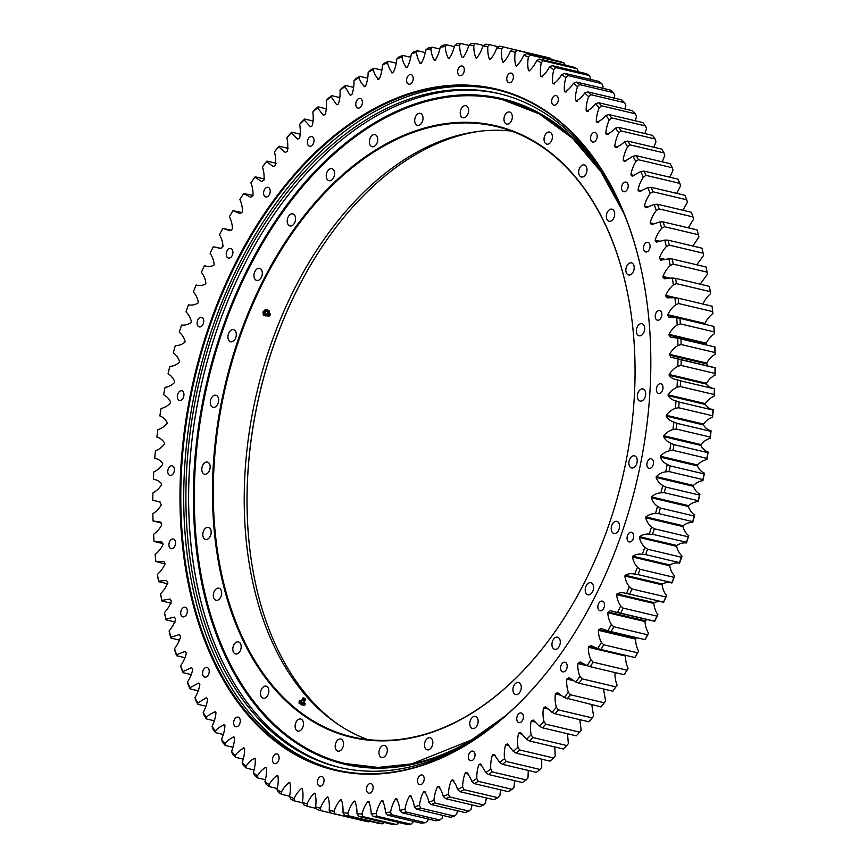 <?xml version="1.0" encoding="UTF-8"?>
<svg xmlns="http://www.w3.org/2000/svg" width="868" height="868" viewBox="0 0 868 868"><rect width="100%" height="100%" fill="white"/><g stroke="black" fill="none" stroke-linecap="round" stroke-linejoin="round"><path stroke-width="1.3" d="M326.661 240.089A315.561 204.935 -76.7 0 0 298.418 287.297A315.561 204.935 -76.7 0 0 251.145 559.252M339.572 725.388A314.997 204.566 103.3 0 1 251.123 559.09A314.997 204.566 103.3 0 1 298.288 287.471A314.997 204.566 103.3 0 1 326.574 240.219A314.997 204.566 103.3 0 1 480.167 131.198M477.129 725.496A6.217 4.036 -76.7 0 0 475.393 716.436A6.217 4.036 -76.7 0 0 470.792 719.485A6.217 4.036 -76.7 0 0 472.528 728.534A6.217 4.036 -76.7 0 0 477.129 725.496M235.282 338.737A6.217 4.036 -76.7 0 0 233.546 329.688A6.217 4.036 -76.7 0 0 228.946 332.726A6.217 4.036 -76.7 0 0 230.682 341.786A6.217 4.036 -76.7 0 0 235.282 338.737M217.64 404.282A6.217 4.036 -76.7 0 0 215.893 395.222A6.217 4.036 -76.7 0 0 211.304 398.271A6.217 4.036 -76.7 0 0 213.04 407.32A6.217 4.036 -76.7 0 0 217.64 404.282M209.145 471.15A6.217 4.036 -76.7 0 0 207.398 462.091A6.217 4.036 -76.7 0 0 202.808 465.129A6.217 4.036 -76.7 0 0 204.544 474.188A6.217 4.036 -76.7 0 0 209.145 471.15M210.164 536.413A6.217 4.036 -76.7 0 0 208.428 527.364A6.217 4.036 -76.7 0 0 203.828 530.402A6.217 4.036 -76.7 0 0 205.564 539.462A6.217 4.036 -76.7 0 0 210.164 536.413M220.656 597.238A6.217 4.036 -76.7 0 0 218.92 588.178A6.217 4.036 -76.7 0 0 214.32 591.216A6.217 4.036 -76.7 0 0 216.056 600.276A6.217 4.036 -76.7 0 0 220.656 597.238M240.165 650.946A6.217 4.036 -76.7 0 0 238.429 641.886A6.217 4.036 -76.7 0 0 233.828 644.924A6.217 4.036 -76.7 0 0 235.575 653.984A6.217 4.036 -76.7 0 0 240.165 650.946M267.843 695.192A6.217 4.036 -76.7 0 0 266.107 686.143A6.217 4.036 -76.7 0 0 261.507 689.181A6.217 4.036 -76.7 0 0 263.243 698.241A6.217 4.036 -76.7 0 0 267.843 695.192M302.465 728.057A6.217 4.036 -76.7 0 0 300.729 719.008A6.217 4.036 -76.7 0 0 296.129 722.046A6.217 4.036 -76.7 0 0 297.865 731.095A6.217 4.036 -76.7 0 0 302.465 728.057M342.534 748.097A6.217 4.036 -76.7 0 0 340.798 739.037A6.217 4.036 -76.7 0 0 336.198 742.086A6.217 4.036 -76.7 0 0 337.934 751.135A6.217 4.036 -76.7 0 0 342.534 748.097M386.282 754.433A6.217 4.036 -76.7 0 0 384.546 745.373A6.217 4.036 -76.7 0 0 379.945 748.411A6.217 4.036 -76.7 0 0 381.681 757.471A6.217 4.036 -76.7 0 0 386.282 754.433M431.819 746.784A6.217 4.036 -76.7 0 0 430.083 737.735A6.217 4.036 -76.7 0 0 425.483 740.773A6.217 4.036 -76.7 0 0 427.219 749.822A6.217 4.036 -76.7 0 0 431.819 746.784M520.257 691.492A6.217 4.036 -76.7 0 0 518.511 682.443A6.217 4.036 -76.7 0 0 513.921 685.481A6.217 4.036 -76.7 0 0 515.657 694.53A6.217 4.036 -76.7 0 0 520.257 691.492M559.296 646.259A6.217 4.036 -76.7 0 0 557.56 637.21A6.217 4.036 -76.7 0 0 552.959 640.248A6.217 4.036 -76.7 0 0 554.695 649.307A6.217 4.036 -76.7 0 0 559.296 646.259M592.551 591.781A6.217 4.036 -76.7 0 0 590.815 582.721A6.217 4.036 -76.7 0 0 586.215 585.77A6.217 4.036 -76.7 0 0 587.951 594.819A6.217 4.036 -76.7 0 0 592.551 591.781M618.569 530.424A6.217 4.036 -76.7 0 0 616.833 521.375A6.217 4.036 -76.7 0 0 612.233 524.413A6.217 4.036 -76.7 0 0 613.969 533.473A6.217 4.036 -76.7 0 0 618.569 530.424M636.211 464.89A6.217 4.036 -76.7 0 0 634.475 455.83A6.217 4.036 -76.7 0 0 629.875 458.868A6.217 4.036 -76.7 0 0 631.611 467.928A6.217 4.036 -76.7 0 0 636.211 464.89M644.707 398.021A6.217 4.036 -76.7 0 0 642.971 388.962A6.217 4.036 -76.7 0 0 638.371 392A6.217 4.036 -76.7 0 0 640.107 401.059A6.217 4.036 -76.7 0 0 644.707 398.021M643.687 332.748A6.217 4.036 -76.7 0 0 641.951 323.699A6.217 4.036 -76.7 0 0 637.351 326.737A6.217 4.036 -76.7 0 0 639.087 335.797A6.217 4.036 -76.7 0 0 643.687 332.748M633.195 271.934A6.217 4.036 -76.7 0 0 631.459 262.874A6.217 4.036 -76.7 0 0 626.859 265.923A6.217 4.036 -76.7 0 0 628.595 274.972A6.217 4.036 -76.7 0 0 633.195 271.934M613.676 218.226A6.217 4.036 -76.7 0 0 611.94 209.166A6.217 4.036 -76.7 0 0 607.34 212.215A6.217 4.036 -76.7 0 0 609.086 221.264A6.217 4.036 -76.7 0 0 613.676 218.226M586.009 173.969A6.217 4.036 -76.7 0 0 584.273 164.92A6.217 4.036 -76.7 0 0 579.672 167.958A6.217 4.036 -76.7 0 0 581.408 177.018A6.217 4.036 -76.7 0 0 586.009 173.969M551.386 141.104A6.217 4.036 -76.7 0 0 549.65 132.055A6.217 4.036 -76.7 0 0 545.05 135.093A6.217 4.036 -76.7 0 0 546.786 144.153A6.217 4.036 -76.7 0 0 551.386 141.104M511.317 121.075A6.217 4.036 -76.7 0 0 509.581 112.015A6.217 4.036 -76.7 0 0 504.981 115.053A6.217 4.036 -76.7 0 0 506.717 124.113A6.217 4.036 -76.7 0 0 511.317 121.075M467.559 114.739A6.217 4.036 -76.7 0 0 465.823 105.679A6.217 4.036 -76.7 0 0 461.223 108.728A6.217 4.036 -76.7 0 0 462.969 117.777A6.217 4.036 -76.7 0 0 467.559 114.739M422.032 122.377A6.217 4.036 -76.7 0 0 420.296 113.328A6.217 4.036 -76.7 0 0 415.696 116.366A6.217 4.036 -76.7 0 0 417.432 125.426A6.217 4.036 -76.7 0 0 422.032 122.377M376.723 143.676A6.217 4.036 -76.7 0 0 374.987 134.616A6.217 4.036 -76.7 0 0 370.386 137.654A6.217 4.036 -76.7 0 0 372.122 146.714A6.217 4.036 -76.7 0 0 376.723 143.676M333.594 177.669A6.217 4.036 -76.7 0 0 331.858 168.62A6.217 4.036 -76.7 0 0 327.258 171.658A6.217 4.036 -76.7 0 0 328.994 180.718A6.217 4.036 -76.7 0 0 333.594 177.669M294.556 222.902A6.217 4.036 -76.7 0 0 292.82 213.853A6.217 4.036 -76.7 0 0 288.219 216.892A6.217 4.036 -76.7 0 0 289.955 225.94A6.217 4.036 -76.7 0 0 294.556 222.902M261.301 277.391A6.217 4.036 -76.7 0 0 259.565 268.331A6.217 4.036 -76.7 0 0 254.964 271.369A6.217 4.036 -76.7 0 0 256.7 280.429A6.217 4.036 -76.7 0 0 261.301 277.391M263.601 279.572A314.14 204.023 103.3 0 1 477.367 122.833A314.14 204.023 103.3 0 1 630.949 312.686A314.14 204.023 103.3 0 1 583.914 583.578A314.14 204.023 103.3 0 1 555.704 630.71A314.14 204.023 103.3 0 1 271.662 685.687A314.14 204.023 103.3 0 1 263.601 279.572M630.971 312.849A313.576 203.654 -76.7 0 0 496.377 126.522A313.576 203.654 -76.7 0 0 264.306 279.952A313.576 203.654 -76.7 0 0 351.974 736.834A313.576 203.654 -76.7 0 0 555.791 630.58M367.663 739.558A313.576 203.654 103.3 0 1 295.25 287.265A313.576 203.654 103.3 0 1 511.621 131.111M603.705 608.327A4.948 3.212 -76.7 0 0 602.327 601.123A4.948 3.212 -76.7 0 0 598.67 603.542A4.948 3.212 -76.7 0 0 600.048 610.746A4.948 3.212 -76.7 0 0 603.705 608.327M566.403 669.434A4.948 3.212 -76.7 0 0 565.014 662.241A4.948 3.212 -76.7 0 0 561.357 664.649A4.948 3.212 -76.7 0 0 562.746 671.854A4.948 3.212 -76.7 0 0 566.403 669.434M522.601 720.18A4.948 3.212 -76.7 0 0 521.223 712.975A4.948 3.212 -76.7 0 0 517.567 715.395A4.948 3.212 -76.7 0 0 518.945 722.599A4.948 3.212 -76.7 0 0 522.601 720.18M474.232 758.317A4.948 3.212 -76.7 0 0 472.854 751.113A4.948 3.212 -76.7 0 0 469.197 753.533A4.948 3.212 -76.7 0 0 470.575 760.737A4.948 3.212 -76.7 0 0 474.232 758.317M423.4 782.198A4.948 3.212 -76.7 0 0 422.022 774.994A4.948 3.212 -76.7 0 0 418.365 777.413A4.948 3.212 -76.7 0 0 419.743 784.618A4.948 3.212 -76.7 0 0 423.4 782.198M372.329 790.77A4.948 3.212 -76.7 0 0 370.951 783.576A4.948 3.212 -76.7 0 0 367.283 785.985A4.948 3.212 -76.7 0 0 368.672 793.189A4.948 3.212 -76.7 0 0 372.329 790.77M323.254 783.663A4.948 3.212 -76.7 0 0 321.865 776.469A4.948 3.212 -76.7 0 0 318.209 778.889A4.948 3.212 -76.7 0 0 319.587 786.082A4.948 3.212 -76.7 0 0 323.254 783.663M278.303 761.193A4.948 3.212 -76.7 0 0 276.925 753.988A4.948 3.212 -76.7 0 0 273.268 756.408A4.948 3.212 -76.7 0 0 274.646 763.612A4.948 3.212 -76.7 0 0 278.303 761.193M239.47 724.324A4.948 3.212 -76.7 0 0 238.082 717.131A4.948 3.212 -76.7 0 0 234.425 719.539A4.948 3.212 -76.7 0 0 235.803 726.744A4.948 3.212 -76.7 0 0 239.47 724.324M208.428 674.686A4.948 3.212 -76.7 0 0 207.04 667.481A4.948 3.212 -76.7 0 0 203.383 669.901A4.948 3.212 -76.7 0 0 204.761 677.105A4.948 3.212 -76.7 0 0 208.428 674.686M186.533 614.446A4.948 3.212 -76.7 0 0 185.155 607.242A4.948 3.212 -76.7 0 0 181.499 609.661A4.948 3.212 -76.7 0 0 182.877 616.855A4.948 3.212 -76.7 0 0 186.533 614.446M174.761 546.222A4.948 3.212 -76.7 0 0 173.383 539.017A4.948 3.212 -76.7 0 0 169.727 541.437A4.948 3.212 -76.7 0 0 171.104 548.641A4.948 3.212 -76.7 0 0 174.761 546.222M173.622 473.006A4.948 3.212 -76.7 0 0 172.233 465.801A4.948 3.212 -76.7 0 0 168.576 468.221A4.948 3.212 -76.7 0 0 169.954 475.425A4.948 3.212 -76.7 0 0 173.622 473.006M183.148 398A4.948 3.212 -76.7 0 0 181.77 390.795A4.948 3.212 -76.7 0 0 178.103 393.215A4.948 3.212 -76.7 0 0 179.492 400.419A4.948 3.212 -76.7 0 0 183.148 398M202.938 324.48A4.948 3.212 -76.7 0 0 201.56 317.276A4.948 3.212 -76.7 0 0 197.893 319.695A4.948 3.212 -76.7 0 0 199.282 326.9A4.948 3.212 -76.7 0 0 202.938 324.48M232.125 255.659A4.948 3.212 -76.7 0 0 230.747 248.454A4.948 3.212 -76.7 0 0 227.08 250.874A4.948 3.212 -76.7 0 0 228.468 258.078A4.948 3.212 -76.7 0 0 232.125 255.659M269.427 194.541A4.948 3.212 -76.7 0 0 268.049 187.336A4.948 3.212 -76.7 0 0 264.393 189.756A4.948 3.212 -76.7 0 0 265.771 196.96A4.948 3.212 -76.7 0 0 269.427 194.541M313.229 143.806A4.948 3.212 -76.7 0 0 311.84 136.602A4.948 3.212 -76.7 0 0 308.183 139.021A4.948 3.212 -76.7 0 0 309.572 146.225A4.948 3.212 -76.7 0 0 313.229 143.806M361.598 105.657A4.948 3.212 -76.7 0 0 360.22 98.453A4.948 3.212 -76.7 0 0 356.553 100.872A4.948 3.212 -76.7 0 0 357.941 108.077A4.948 3.212 -76.7 0 0 361.598 105.657M412.43 81.776A4.948 3.212 -76.7 0 0 411.052 74.583A4.948 3.212 -76.7 0 0 407.385 76.992A4.948 3.212 -76.7 0 0 408.774 84.196A4.948 3.212 -76.7 0 0 412.43 81.776M463.501 73.205A4.948 3.212 -76.7 0 0 462.123 66.001A4.948 3.212 -76.7 0 0 458.456 68.42A4.948 3.212 -76.7 0 0 459.845 75.624A4.948 3.212 -76.7 0 0 463.501 73.205M512.587 80.312A4.948 3.212 -76.7 0 0 511.198 73.107A4.948 3.212 -76.7 0 0 507.541 75.527A4.948 3.212 -76.7 0 0 508.919 82.731A4.948 3.212 -76.7 0 0 512.587 80.312M557.527 102.793A4.948 3.212 -76.7 0 0 556.138 95.588A4.948 3.212 -76.7 0 0 552.482 98.008A4.948 3.212 -76.7 0 0 553.86 105.202A4.948 3.212 -76.7 0 0 557.527 102.793M596.37 139.65A4.948 3.212 -76.7 0 0 594.981 132.446A4.948 3.212 -76.7 0 0 591.325 134.865A4.948 3.212 -76.7 0 0 592.703 142.07A4.948 3.212 -76.7 0 0 596.37 139.65M627.412 189.289A4.948 3.212 -76.7 0 0 626.023 182.085A4.948 3.212 -76.7 0 0 622.367 184.504A4.948 3.212 -76.7 0 0 623.745 191.709A4.948 3.212 -76.7 0 0 627.412 189.289M649.297 249.539A4.948 3.212 -76.7 0 0 647.908 242.335A4.948 3.212 -76.7 0 0 644.251 244.754A4.948 3.212 -76.7 0 0 645.629 251.959A4.948 3.212 -76.7 0 0 649.297 249.539M661.069 317.764A4.948 3.212 -76.7 0 0 659.68 310.56A4.948 3.212 -76.7 0 0 656.024 312.979A4.948 3.212 -76.7 0 0 657.412 320.184A4.948 3.212 -76.7 0 0 661.069 317.764M662.208 390.969A4.948 3.212 -76.7 0 0 660.83 383.775A4.948 3.212 -76.7 0 0 657.174 386.195A4.948 3.212 -76.7 0 0 658.552 393.388A4.948 3.212 -76.7 0 0 662.208 390.969M652.682 465.975A4.948 3.212 -76.7 0 0 651.304 458.781A4.948 3.212 -76.7 0 0 647.647 461.201A4.948 3.212 -76.7 0 0 649.025 468.394A4.948 3.212 -76.7 0 0 652.682 465.975M632.891 539.505A4.948 3.212 -76.7 0 0 631.513 532.301A4.948 3.212 -76.7 0 0 627.857 534.721A4.948 3.212 -76.7 0 0 629.235 541.925A4.948 3.212 -76.7 0 0 632.891 539.505M236.953 260.237A350.021 227.318 103.3 0 1 475.121 85.596A350.021 227.318 103.3 0 1 646.248 297.127A350.021 227.318 103.3 0 1 593.842 598.963A350.021 227.318 103.3 0 1 562.41 651.467A350.021 227.318 103.3 0 1 245.926 712.726A350.021 227.318 103.3 0 1 236.953 260.237M646.269 297.29A349.457 226.949 -76.7 0 0 496.279 89.632A349.457 226.949 -76.7 0 0 237.658 260.606A349.457 226.949 -76.7 0 0 335.352 769.764A349.457 226.949 -76.7 0 0 562.497 651.336M497.733 89.979A349.457 226.949 -76.7 0 0 240.577 261.301A349.457 226.949 -76.7 0 0 336.817 770.1M244.96 263.514A346.213 224.845 103.3 0 1 499.816 93.809A346.213 224.845 103.3 0 0 245.579 262.31A346.213 224.845 103.3 0 0 215.383 645.738A346.213 224.845 103.3 0 0 340.386 767.616A346.213 224.845 103.3 0 1 244.96 263.514M628.573 225.333A346.213 224.845 -76.7 0 0 498.449 93.484A346.213 224.845 -76.7 0 0 242.237 262.874A346.213 224.845 -76.7 0 0 339.03 767.301A346.213 224.845 -76.7 0 0 514.431 707.735M341.417 799.743L341.233 799.699C342.665 803.15 343.24 807.479 342.969 812.676A390.416 253.554 -76.7 0 0 347.873 813.218C349.478 808.162 351.573 804.137 354.177 801.131L354.741 801.164C356.314 804.462 357.052 808.683 356.976 813.848A390.416 253.554 -76.7 0 0 361.956 813.978C363.377 808.846 365.341 804.701 367.858 801.511L368.423 801.511C370.137 804.625 371.048 808.737 371.168 813.837A390.416 253.554 -76.7 0 0 376.202 813.566C377.439 808.379 379.262 804.126 381.681 800.773L382.245 800.719C384.101 803.659 385.186 807.641 385.5 812.676A390.416 253.554 -76.7 0 0 390.567 811.981C391.62 806.763 393.291 802.412 395.602 798.896L396.177 798.799C398.162 801.555 399.399 805.395 399.92 810.332A390.416 253.554 -76.7 0 0 405.009 809.236C405.866 804.007 407.396 799.558 409.587 795.913L410.163 795.761C412.267 798.321 413.678 802.01 414.383 806.849A390.416 253.554 -76.7 0 0 419.483 805.341C420.145 800.101 421.512 795.587 423.595 791.8L424.17 791.616C426.394 793.96 427.946 797.497 428.846 802.216A390.416 253.554 -76.7 0 0 433.935 800.307C434.412 795.077 435.617 790.509 437.57 786.603L438.145 786.365C440.477 788.502 442.192 791.866 443.277 796.444A390.416 253.554 -76.7 0 0 448.344 794.144C448.615 788.947 449.657 784.336 451.479 780.31L452.054 780.028C454.485 781.949 456.34 785.128 457.62 789.565A390.416 253.554 -76.7 0 0 462.644 786.885C462.72 781.721 463.599 777.077 465.281 772.954L465.845 772.629C468.384 774.332 470.38 777.316 471.834 781.591A390.416 253.554 -76.7 0 0 476.803 778.531C476.684 773.421 477.389 768.766 478.93 764.556L480.579 763.959L485.874 772.553A390.416 253.554 -76.7 0 0 490.778 769.113C490.453 764.09 490.995 759.424 492.395 755.149L494.12 754.433L499.708 762.462A390.416 253.554 -76.7 0 0 504.514 758.665C504.004 753.728 504.373 749.084 505.61 744.744L507.422 743.919L513.281 751.362A390.416 253.554 -76.7 0 0 517.99 747.229C517.285 742.39 517.469 737.778 518.565 733.384L520.453 732.44L526.55 739.297A390.416 253.554 -76.7 0 0 531.151 734.816C530.25 730.096 530.261 725.529 531.194 721.102L533.169 720.028L539.495 726.277A390.416 253.554 -76.7 0 0 543.965 721.482C542.869 716.903 542.706 712.378 543.476 707.93L545.527 706.736L552.048 712.368A390.416 253.554 -76.7 0 0 556.377 707.257C555.108 702.82 554.771 698.382 555.379 693.923L557.495 692.588L564.2 697.59A390.416 253.554 -76.7 0 0 568.366 692.197C566.913 687.923 566.403 683.55 566.847 679.101L569.039 677.637L575.896 682.009A390.416 253.554 -76.7 0 0 579.9 676.335C578.262 672.233 577.578 667.959 577.849 663.532L580.128 661.915L587.104 665.647A390.416 253.554 -76.7 0 0 590.924 659.723C589.112 655.807 588.265 651.651 588.374 647.246L590.717 645.488L597.781 648.58A390.416 253.554 -76.7 0 0 601.415 642.407C599.441 638.685 598.421 634.66 598.367 630.298L600.797 628.399L607.915 630.852A390.416 253.554 -76.7 0 0 611.343 624.45C609.206 620.945 608.023 617.039 607.795 612.754L610.323 610.692L617.463 612.504A390.416 253.554 -76.7 0 0 620.674 605.907C618.385 602.609 617.039 598.855 616.649 594.634L616.996 593.886C620.012 592.453 623.148 592.356 626.392 593.593A390.416 253.554 -76.7 0 0 629.387 586.822C626.946 583.763 625.448 580.16 624.884 576.026L625.21 575.256C628.204 573.596 631.361 573.238 634.692 574.193A390.416 253.554 -76.7 0 0 637.448 567.26C634.866 564.439 633.217 561.01 632.49 556.974L632.794 556.182C635.745 554.294 638.924 553.686 642.309 554.359A390.416 253.554 -76.7 0 0 644.837 547.274C642.125 544.703 640.324 541.458 639.434 537.531L639.705 536.728C642.613 534.623 645.803 533.755 649.253 534.135A390.416 253.554 -76.7 0 0 651.521 526.941C648.689 524.619 646.747 521.559 645.694 517.751L645.944 516.937C648.797 514.626 651.976 513.509 655.481 513.606A390.416 253.554 -76.7 0 0 657.499 506.304C654.548 504.254 652.465 501.389 651.26 497.722L651.477 496.887C654.277 494.369 657.445 493.013 660.971 492.818A390.416 253.554 -76.7 0 0 662.74 485.44C659.669 483.65 657.467 481.002 656.11 477.476L656.295 476.64C659.018 473.917 662.165 472.311 665.723 471.834A390.416 253.554 -76.7 0 0 667.221 464.413C664.063 462.894 661.731 460.452 660.233 457.078L660.385 456.243C663.033 453.335 666.147 451.49 669.716 450.72A390.416 253.554 -76.7 0 0 670.942 443.266C667.698 442.029 665.246 439.816 663.597 436.604L663.727 435.769C666.288 432.676 669.358 430.604 672.939 429.541A390.416 253.554 -76.7 0 0 673.883 422.087C670.563 421.132 668.002 419.135 666.223 416.108L666.309 415.273C668.783 412.007 671.799 409.707 675.38 408.372A390.416 253.554 -76.7 0 0 676.042 400.929C672.657 400.256 669.998 398.499 668.078 395.656L668.143 394.821C670.508 391.392 673.47 388.875 677.018 387.258A390.416 253.554 -76.7 0 0 677.409 379.848C673.959 379.468 671.214 377.96 669.174 375.301L669.195 374.477C671.452 370.896 674.349 368.162 677.875 366.274A390.416 253.554 -76.7 0 0 677.984 358.929L670.823 357.28L669.488 354.296C671.626 350.574 674.447 347.634 677.93 345.486A390.416 253.554 -76.7 0 0 677.756 338.227L670.324 337.153L669 334.343C671.018 330.491 673.752 327.366 677.192 324.947A390.416 253.554 -76.7 0 0 676.736 317.796L669.065 317.319L667.752 314.683C669.64 310.711 672.277 307.402 675.651 304.733A390.416 253.554 -76.7 0 0 674.924 297.702L667.036 297.843L665.734 295.37C667.481 291.301 670.02 287.807 673.329 284.899A390.416 253.554 -76.7 0 0 672.32 278.01L664.248 278.78L662.946 276.469C664.562 272.302 666.982 268.646 670.215 265.499A390.416 253.554 -76.7 0 0 668.935 258.783L660.711 260.183L659.42 258.024C660.884 253.781 663.195 249.973 666.331 246.599A390.416 253.554 -76.7 0 0 664.779 240.078L656.436 242.118L655.145 240.111C656.468 235.792 658.649 231.843 661.687 228.262A390.416 253.554 -76.7 0 0 659.875 221.937L651.423 224.628L650.143 222.761C651.315 218.4 653.365 214.32 656.295 210.523A390.416 253.554 -76.7 0 0 654.222 204.436L645.694 207.767L644.425 206.052C645.445 201.636 647.354 197.448 650.165 193.456A390.416 253.554 -76.7 0 0 647.843 187.618L639.271 191.578L638.023 190.016C638.87 185.578 640.638 181.271 643.329 177.105A390.416 253.554 -76.7 0 0 640.758 171.528L632.164 176.139L630.928 174.707C631.622 170.258 633.249 165.864 635.799 161.524A390.416 253.554 -76.7 0 0 632.989 156.229L624.396 161.47L623.191 160.179C623.723 155.719 625.188 151.249 627.597 146.757A390.416 253.554 -76.7 0 0 624.559 141.755C621.325 144.902 618.2 146.649 615.173 147.007L614.815 146.464C615.184 142.016 616.486 137.48 618.754 132.847A390.416 253.554 -76.7 0 0 615.488 128.16C612.352 131.535 609.26 133.52 606.222 134.117L605.842 133.607C606.038 129.191 607.188 124.601 609.293 119.838A390.416 253.554 -76.7 0 0 605.81 115.477C602.772 119.068 599.734 121.281 596.685 122.117L596.283 121.65C596.316 117.267 597.293 112.645 599.235 107.773A390.416 253.554 -76.7 0 0 595.567 103.748C592.638 107.545 589.643 109.976 586.605 111.061L586.182 110.627C586.041 106.297 586.855 101.654 588.623 96.684A390.416 253.554 -76.7 0 0 584.761 93.017C581.951 96.999 579.032 99.646 576.005 100.959L575.56 100.569C575.245 96.315 575.896 91.661 577.491 86.605A390.416 253.554 -76.7 0 0 573.455 83.295C570.764 87.462 567.922 90.326 564.916 91.867L564.45 91.52C563.972 87.343 564.45 82.688 565.86 77.567A390.416 253.554 -76.7 0 0 561.661 74.637C559.111 78.966 556.345 82.026 553.372 83.795L552.883 83.491C552.243 79.4 552.547 74.767 553.784 69.592A390.416 253.554 -76.7 0 0 549.422 67.042C547.014 71.534 544.344 74.778 541.404 76.785L540.905 76.514C540.102 72.532 540.221 67.932 541.274 62.713A390.416 253.554 -76.7 0 0 536.782 60.565C534.514 65.198 531.943 68.615 529.057 70.829L528.547 70.612C527.581 66.749 527.527 62.192 528.384 56.952A390.416 253.554 -76.7 0 0 523.762 55.194C521.657 59.957 519.194 63.548 516.362 65.979L515.842 65.794C514.713 62.062 514.485 57.57 515.158 52.33A390.416 253.554 -76.7 0 0 510.427 50.973C508.485 55.845 506.131 59.599 503.364 62.225L502.832 62.095C501.552 58.492 501.151 54.076 501.617 48.847A390.416 253.554 -76.7 0 0 496.789 47.892C495.02 52.861 492.785 56.767 490.105 59.577L489.552 59.501C488.131 56.051 487.556 51.722 487.827 46.514A390.416 253.554 -76.7 0 0 482.912 45.971C481.317 51.028 479.212 55.064 476.608 58.069L476.055 58.026C474.481 54.738 473.733 50.518 473.809 45.353A390.416 253.554 -76.7 0 0 468.829 45.223C467.418 50.344 465.443 54.5 462.926 57.679L462.373 57.689C460.658 54.565 459.736 50.453 459.617 45.353A390.416 253.554 -76.7 0 0 454.582 45.635C453.346 50.811 451.523 55.075 449.103 58.427L448.539 58.481C446.694 55.541 445.609 51.559 445.295 46.525A390.416 253.554 -76.7 0 0 440.217 47.219C439.175 52.427 437.494 56.789 435.183 60.293L434.608 60.391C432.633 57.646 431.385 53.794 430.875 48.858A390.416 253.554 -76.7 0 0 425.787 49.953C424.929 55.194 423.4 59.632 421.197 63.288L420.622 63.429C418.517 60.879 417.117 57.18 416.412 52.351A390.416 253.554 -76.7 0 0 411.313 53.849C410.651 59.089 409.273 63.603 407.2 67.389L406.625 67.585C404.401 65.23 402.839 61.704 401.938 56.984A390.416 253.554 -76.7 0 0 396.85 58.883C396.383 64.113 395.168 68.68 393.215 72.597L392.651 72.836C390.307 70.699 388.604 67.335 387.508 62.746A390.416 253.554 -76.7 0 0 382.452 65.046C382.18 70.254 381.128 74.865 379.305 78.89L378.741 79.162C376.3 77.252 374.444 74.073 373.175 69.635A390.416 253.554 -76.7 0 0 368.151 72.315C368.075 77.48 367.186 82.113 365.504 86.236L364.94 86.561C362.412 84.869 360.415 81.885 358.951 77.61A390.416 253.554 -76.7 0 0 353.992 80.67C354.111 85.769 353.395 90.424 351.855 94.634L350.205 95.241L344.911 86.648A390.416 253.554 -76.7 0 0 340.017 90.088C340.332 95.111 339.789 99.766 338.401 104.052L336.665 104.757L331.088 96.739A390.416 253.554 -76.7 0 0 326.27 100.525C326.791 105.462 326.422 110.106 325.174 114.457L323.363 115.281L317.514 107.827A390.416 253.554 -76.7 0 0 312.805 111.972C313.511 116.811 313.315 121.422 312.23 125.817L310.332 126.761L304.234 119.903A390.416 253.554 -76.7 0 0 299.644 124.374C300.534 129.093 300.523 133.672 299.59 138.099L297.626 139.162L291.301 132.912A390.416 253.554 -76.7 0 0 286.831 137.719C287.916 142.298 288.078 146.811 287.308 151.26L285.268 152.464L278.736 146.833A390.416 253.554 -76.7 0 0 274.407 151.933C275.688 156.37 276.024 160.819 275.416 165.278L273.29 166.613L266.595 161.6A390.416 253.554 -76.7 0 0 262.418 167.003C263.883 171.278 264.382 175.64 263.948 180.088L261.756 181.564L254.899 177.191A390.416 253.554 -76.7 0 0 251.416 182.117A390.416 253.554 -76.7 0 0 250.895 182.866C252.534 186.967 253.206 191.231 252.935 195.669L250.668 197.275L243.691 193.542A390.416 253.554 -76.7 0 0 239.872 199.477C241.673 203.394 242.53 207.55 242.422 211.944L240.067 213.702L233.004 210.609A390.416 253.554 -76.7 0 0 229.369 216.783C231.344 220.505 232.364 224.541 232.429 228.892L229.998 230.79L222.87 228.349A390.416 253.554 -76.7 0 0 219.441 234.74C221.579 238.255 222.761 242.15 222.989 246.447L220.472 248.498L213.322 246.696A390.416 253.554 -76.7 0 0 210.11 253.293C212.4 256.581 213.745 260.335 214.146 264.556L213.788 265.315C210.772 266.736 207.636 266.834 204.392 265.597A390.416 253.554 -76.7 0 0 201.398 272.378C203.839 275.438 205.336 279.04 205.9 283.174L205.575 283.945C202.58 285.605 199.423 285.952 196.103 284.997A390.416 253.554 -76.7 0 0 193.336 291.941C195.918 294.762 197.578 298.191 198.295 302.227L198.002 303.019C195.04 304.896 191.871 305.503 188.475 304.842A390.416 253.554 -76.7 0 0 185.958 311.916C188.671 314.487 190.472 317.742 191.351 321.67L191.079 322.473C188.172 324.578 184.993 325.435 181.542 325.055A390.416 253.554 -76.7 0 0 179.264 332.249C182.106 334.571 184.049 337.641 185.09 341.439L184.851 342.252C181.987 344.574 178.808 345.681 175.314 345.594A390.416 253.554 -76.7 0 0 173.296 352.885C176.247 354.947 178.32 357.811 179.524 361.479L179.318 362.303C176.519 364.831 173.35 366.188 169.813 366.383A390.416 253.554 -76.7 0 0 168.056 373.75C171.115 375.54 173.329 378.198 174.674 381.725L174.49 382.56C171.766 385.284 168.62 386.878 165.061 387.367A390.416 253.554 -76.7 0 0 163.575 394.788C166.732 396.307 169.054 398.748 170.562 402.112L170.41 402.958C167.763 405.866 164.649 407.71 161.068 408.481A390.416 253.554 -76.7 0 0 159.853 415.924C163.097 417.161 165.538 419.385 167.188 422.586L167.068 423.432C164.508 426.524 161.437 428.597 157.857 429.649A390.416 253.554 -76.7 0 0 156.902 437.114C160.233 438.069 162.783 440.054 164.573 443.081L164.475 443.928C162.012 447.194 158.985 449.494 155.415 450.828A390.416 253.554 -76.7 0 0 154.743 458.271C158.139 458.944 160.797 460.691 162.707 463.545L162.652 464.38C160.287 467.809 157.325 470.326 153.766 471.942A390.416 253.554 -76.7 0 0 153.376 479.342C156.826 479.722 159.571 481.241 161.622 483.888L161.589 484.724C159.332 488.304 156.446 491.038 152.909 492.916A390.416 253.554 -76.7 0 0 152.801 500.261L159.962 501.921L161.307 504.905C159.159 508.626 156.349 511.556 152.855 513.715A390.416 253.554 -76.7 0 0 153.028 520.974L160.461 522.048L161.784 524.847C159.766 528.699 157.043 531.834 153.603 534.243A390.416 253.554 -76.7 0 0 154.048 541.404L161.73 541.871L163.043 544.518C161.155 548.478 158.518 551.798 155.133 554.457A390.416 253.554 -76.7 0 0 155.871 561.487L163.759 561.346L165.061 563.82C163.303 567.9 160.775 571.394 157.466 574.301A390.416 253.554 -76.7 0 0 157.9 577.35A390.416 253.554 -76.7 0 0 158.464 581.18L166.537 580.41L167.839 582.732C166.222 586.898 163.802 590.555 160.569 593.69A390.416 253.554 -76.7 0 0 161.849 600.406L170.074 599.007L171.376 601.166C169.9 605.419 167.6 609.227 164.453 612.591A390.416 253.554 -76.7 0 0 166.005 619.123L174.359 617.083L175.651 619.09C174.327 623.398 172.146 627.347 169.108 630.938A390.416 253.554 -76.7 0 0 170.92 637.253L179.361 634.573L180.653 636.428C179.481 640.801 177.43 644.881 174.501 648.667A390.416 253.554 -76.7 0 0 176.573 654.754L185.09 651.434L186.36 653.148C185.351 657.553 183.441 661.752 180.62 665.734A390.416 253.554 -76.7 0 0 182.953 671.582L191.513 667.611L192.772 669.174C191.915 673.622 190.146 677.919 187.466 682.085A390.416 253.554 -76.7 0 0 190.038 687.662L198.62 683.062L199.857 684.483C199.163 688.942 197.546 693.337 194.996 697.666A390.416 253.554 -76.7 0 0 197.806 702.971L206.389 697.731L207.593 699.022C207.072 703.471 205.607 707.952 203.199 712.444A390.416 253.554 -76.7 0 0 206.237 717.435C209.47 714.288 212.595 712.541 215.611 712.194L215.969 712.736C215.611 717.174 214.298 721.72 212.042 726.353A390.416 253.554 -76.7 0 0 215.297 731.04C218.443 727.666 221.524 725.681 224.562 725.084L224.942 725.594C224.758 730.01 223.608 734.599 221.503 739.362A390.416 253.554 -76.7 0 0 224.975 743.713C228.013 740.133 231.051 737.919 234.1 737.073L234.501 737.55C234.479 741.923 233.492 746.556 231.55 751.428A390.416 253.554 -76.7 0 0 235.228 755.442C238.157 751.655 241.141 749.214 244.179 748.14L244.602 748.574C244.754 752.892 243.93 757.547 242.161 762.516A390.416 253.554 -76.7 0 0 246.024 766.184C248.834 762.202 251.753 759.543 254.791 758.231L255.235 758.621C255.539 762.885 254.899 767.54 253.293 772.596A390.416 253.554 -76.7 0 0 257.34 775.894C260.02 771.728 262.874 768.874 265.879 767.323L266.346 767.681C266.812 771.858 266.346 776.513 264.924 781.634A390.416 253.554 -76.7 0 0 269.134 784.563C271.684 780.223 274.451 777.175 277.424 775.395L277.901 775.699C278.541 779.789 278.248 784.422 277.011 789.598A390.416 253.554 -76.7 0 0 281.373 792.148C283.782 787.656 286.451 784.412 289.38 782.415L289.879 782.676C290.693 786.668 290.563 791.269 289.521 796.477A390.416 253.554 -76.7 0 0 294.013 798.636C296.27 794.003 298.842 790.574 301.728 788.361L302.248 788.589C303.214 792.451 303.257 797.008 302.4 802.238A390.416 253.554 -76.7 0 0 307.022 803.996C309.127 799.233 311.59 795.641 314.422 793.222L314.954 793.395C316.071 797.139 316.299 801.631 315.637 806.871A390.416 253.554 -76.7 0 0 320.368 808.227C322.31 803.356 324.665 799.602 327.42 796.976L327.963 797.106C329.232 800.708 329.645 805.124 329.167 810.354A390.416 253.554 -76.7 0 0 333.996 811.309C335.775 806.329 337.999 802.433 340.69 799.612L341.33 799.721M425.45 791.92L424.853 791.573M439.599 786.712L438.937 786.289M453.682 780.419L452.054 780.028L452.944 779.909M467.646 773.062L465.845 772.629L466.843 772.455M615.987 147.614L615.173 147.007L616.996 147.43M606.971 134.627L606.222 134.117L607.871 134.507M597.368 122.551L598.16 122.464M587.213 111.408L587.907 111.364M576.526 101.241L577.133 101.23M420.622 63.429L420.047 63.44M406.625 67.585L405.942 67.617M392.651 72.836L391.859 72.912M378.741 79.162L377.851 79.281M364.94 86.561L363.952 86.735M214.797 711.576L215.611 712.194M223.814 724.563L224.562 725.084M233.416 736.65L234.1 737.073M243.582 747.793L244.179 748.14M578.457 71.816L577.003 68.735L543.129 60.727A392.683 255.029 -76.7 0 0 539.69 59.078L536.782 60.565M590.848 79.509L589.6 75.603L555.726 67.596A392.683 255.029 -76.7 0 0 552.395 65.642L549.422 67.042M602.761 88.286L603.076 86.366L601.774 83.578L567.9 75.559A392.683 255.029 -76.7 0 0 564.688 73.324L561.661 74.637M614.153 98.117L614.707 95.404L613.481 92.616L579.618 84.608A392.683 255.029 -76.7 0 0 576.526 82.08L573.455 83.295M624.993 108.956L625.839 105.484L624.71 102.717L590.837 94.699A392.683 255.029 -76.7 0 0 587.886 91.9L584.761 93.017M635.257 120.782L636.45 116.572L635.398 113.827L601.535 105.809A392.683 255.029 -76.7 0 0 598.725 102.739L595.567 103.748M644.902 133.563L646.497 128.638L645.532 125.925L611.669 117.907A392.683 255.029 -76.7 0 0 609.01 114.576L605.81 115.477M653.908 147.256L655.958 141.647L655.08 138.967L621.206 130.959A392.683 255.029 -76.7 0 0 618.71 127.368L615.488 128.16M662.23 161.817L664.801 155.556L663.998 152.92L630.135 144.913A392.683 255.029 -76.7 0 0 627.803 141.083L624.559 141.755M669.857 177.202L673.004 170.334L672.277 167.741L638.403 159.723A392.683 255.029 -76.7 0 0 636.255 155.676L632.989 156.229M676.747 193.369L680.534 185.915L679.883 183.376L646.009 175.369A392.683 255.029 -76.7 0 0 644.045 171.104L640.758 171.528M682.877 210.262L687.38 202.266L686.783 199.792L652.92 191.774A392.683 255.029 -76.7 0 0 651.141 187.314L647.843 187.618M688.237 227.817L693.499 219.333L692.979 216.924L659.116 208.917A392.683 255.029 -76.7 0 0 657.521 204.262L654.222 204.436M692.816 246.013L698.892 237.062L698.436 234.74L664.573 226.722A392.683 255.029 -76.7 0 0 663.185 221.893L659.875 221.937M696.776 264.805L703.547 255.409L703.145 253.163L669.271 245.145A392.683 255.029 -76.7 0 0 668.089 240.154L664.779 240.078M700.15 284.172L707.431 274.31L707.084 272.151L673.21 264.132A392.683 255.029 -76.7 0 0 672.233 259L668.935 258.783M673.329 284.899L676.378 283.619A392.683 255.029 -76.7 0 0 675.608 278.357L709.471 286.375A392.683 255.029 103.3 0 1 709.926 289.402L710.1 290.65A390.416 253.554 103.3 0 1 710.534 293.699C707.225 296.606 704.697 300.1 702.939 304.18M712.867 313.543L712.617 311.569A392.683 255.029 103.3 0 0 712.053 306.198L712.129 306.512A390.416 253.554 103.3 0 1 712.867 313.543C709.481 316.202 706.845 319.522 704.957 323.482L667.752 314.683M667.817 315.485L705.022 324.285L704.957 323.482M714.397 333.757L714.19 331.891A392.683 255.029 103.3 0 0 713.854 326.411L713.952 326.596A390.416 253.554 103.3 0 1 714.397 333.757C710.957 336.166 708.234 339.301 706.216 343.153L669 334.343M706.476 344.997L706.216 343.153M714.972 347.026L714.972 347.026A390.416 253.554 103.3 0 1 715.145 354.285C711.651 356.444 708.841 359.374 706.693 363.095L669.488 354.296M707.42 365.786L706.693 363.095M614.62 611.907L654.678 621.304A390.416 253.554 103.3 0 0 657.89 614.707C655.6 611.419 654.255 607.665 653.854 603.444L654.212 602.685C657.228 601.264 660.364 601.166 663.608 602.403A390.416 253.554 103.3 0 0 666.602 595.622C664.161 592.562 662.664 588.96 662.1 584.826L662.425 584.055C665.42 582.395 668.577 582.048 671.897 583.003A390.416 253.554 103.3 0 0 674.664 576.059C672.082 573.238 670.421 569.809 669.705 565.773L669.998 564.981C672.96 563.104 676.129 562.497 679.525 563.158A390.416 253.554 103.3 0 0 682.042 556.084C679.329 553.513 677.528 550.258 676.649 546.33L676.921 545.527C679.828 543.422 683.007 542.565 686.458 542.945A390.416 253.554 103.3 0 0 688.736 535.751C685.894 533.429 683.951 530.359 682.91 526.561L683.149 525.748C686.013 523.426 689.192 522.319 692.686 522.406A390.416 253.554 103.3 0 0 694.704 515.115C691.753 513.053 689.68 510.189 688.476 506.521L688.682 505.697C691.481 503.169 694.65 501.812 698.187 501.617A390.416 253.554 103.3 0 0 699.944 494.25C696.885 492.46 694.671 489.802 693.326 486.275L693.51 485.44C696.234 482.716 699.38 481.122 702.939 480.633A390.416 253.554 103.3 0 0 704.425 473.212C701.268 471.693 698.946 469.252 697.438 465.888L697.59 465.042C700.237 462.134 703.351 460.29 706.932 459.519A390.416 253.554 103.3 0 0 708.147 452.076C704.903 450.839 702.462 448.615 700.812 445.414L700.932 444.568C703.492 441.476 706.563 439.403 710.143 438.351A390.416 253.554 103.3 0 0 711.098 430.886C707.767 429.931 705.217 427.946 703.427 424.919L703.525 424.072C705.988 420.806 709.015 418.506 712.585 417.172A390.416 253.554 103.3 0 0 713.257 409.729C709.861 409.056 707.203 407.309 705.293 404.455L705.348 403.62C707.713 400.191 710.675 397.674 714.234 396.058A390.416 253.554 103.3 0 0 714.624 388.658C711.174 388.278 708.429 386.759 706.378 384.112L706.411 383.276C708.668 379.696 711.554 376.962 715.091 375.084A390.416 253.554 103.3 0 0 715.199 367.739L674.696 358.05M648.559 633.26L647.604 634.768A392.683 255.029 103.3 0 1 644.989 639.651L645.13 639.651A390.416 253.554 103.3 0 0 648.559 633.26C646.421 629.745 645.239 625.85 645.011 621.553L646.769 619.513M638.631 651.217L637.6 652.801A392.683 255.029 103.3 0 1 634.823 657.521L634.996 657.391A390.416 253.554 103.3 0 0 638.631 651.217C636.656 647.495 635.636 643.459 635.571 639.108L636.548 637.654M628.128 668.523L627.021 670.183A392.683 255.029 103.3 0 1 624.092 674.718L624.309 674.458A390.416 253.554 103.3 0 0 628.128 668.523C626.327 664.606 625.47 660.45 625.578 656.056L625.969 655.427M617.105 685.134L615.911 686.859A392.683 255.029 103.3 0 1 615.868 686.913L616.584 685.883A390.416 253.554 103.3 0 0 617.105 685.134C615.466 681.033 614.794 676.769 615.065 672.331M564.2 697.59L601.101 706.91A392.683 255.029 103.3 0 0 604.291 702.776L605.582 700.997L603.51 688.986M552.048 712.368L555.043 713.789L588.905 721.796A392.683 255.029 103.3 0 0 592.215 717.901L593.593 716.067L591.792 704.707M539.495 726.277L542.424 727.818L576.287 735.836A392.683 255.029 103.3 0 0 579.705 732.158L581.169 730.281L579.791 719.648M526.55 739.297L529.426 740.946L563.289 748.965A392.683 255.029 103.3 0 0 566.804 745.536L568.356 743.626L567.509 733.753M513.281 751.362L516.08 753.131L549.954 761.149A392.683 255.029 103.3 0 0 553.556 757.981L555.194 756.028L554.804 746.957M499.708 762.462L502.442 764.328L536.316 772.346A392.683 255.029 103.3 0 0 539.994 769.449L541.73 767.475L541.719 759.196M485.874 772.553L488.543 774.516L522.417 782.535A392.683 255.029 103.3 0 0 526.16 779.909L527.983 777.912L528.276 770.448M471.834 781.591L474.427 783.663L508.301 791.67A392.683 255.029 103.3 0 0 512.098 789.327L514.008 787.33L514.54 780.668M457.62 789.565L460.138 791.725L494.011 799.743A392.683 255.029 103.3 0 0 497.852 797.692L499.849 795.685L500.543 789.837M443.277 796.444L445.718 798.69L479.592 806.708A392.683 255.029 103.3 0 0 483.454 804.951L485.548 802.954L486.34 797.92M428.846 802.216L431.212 804.538L465.085 812.556A392.683 255.029 103.3 0 0 468.97 811.103L471.15 809.117L471.975 804.907M414.383 806.849L416.662 809.247L450.525 817.265A392.683 255.029 103.3 0 0 454.431 816.115L456.687 814.151L457.49 810.755M399.92 810.332L402.112 812.806L435.975 820.824A392.683 255.029 103.3 0 0 439.87 819.989L442.213 818.047L442.93 815.464M385.5 812.676L387.605 815.204L421.479 823.222A392.683 255.029 103.3 0 0 425.353 822.69L427.783 820.781L428.336 819.012M371.168 813.837L373.197 816.43L407.059 824.448A392.683 255.029 103.3 0 0 410.911 824.231L413.765 821.399M356.976 813.848L358.907 816.484L392.781 824.502A392.683 255.029 103.3 0 0 396.589 824.6L399.247 822.593M242.161 762.516L243.29 765.283A392.683 255.029 -76.7 0 0 246.252 768.093L246.024 766.184M231.55 751.428L232.602 754.173A392.683 255.029 -76.7 0 0 235.412 757.243L235.228 755.442M221.503 739.362L222.468 742.075A392.683 255.029 -76.7 0 0 225.127 745.406L224.975 743.713M212.042 726.353L212.92 729.033A392.683 255.029 -76.7 0 0 215.416 732.614L215.297 731.04M203.199 712.444L204.002 715.08A392.683 255.029 -76.7 0 0 206.324 718.899L206.237 717.435M194.996 697.666L195.723 700.259A392.683 255.029 -76.7 0 0 197.871 704.306L197.806 702.971M187.466 682.085L188.117 684.624A392.683 255.029 -76.7 0 0 190.092 688.888L190.038 687.662M180.62 665.734L181.217 668.208A392.683 255.029 -76.7 0 0 182.996 672.678L182.953 671.582M174.501 648.667L175.021 651.076A392.683 255.029 -76.7 0 0 176.605 655.731L176.573 654.754M169.108 630.938L169.564 633.26A392.683 255.029 -76.7 0 0 170.953 638.099L170.92 637.253M164.453 612.591L164.855 614.837A392.683 255.029 -76.7 0 0 166.048 619.828L166.005 619.123M160.569 593.69L160.916 595.849A392.683 255.029 -76.7 0 0 161.904 600.992L161.849 600.406M157.9 577.35L158.074 578.598A392.683 255.029 -76.7 0 0 158.529 581.625L158.464 581.18M165.072 563.961L155.871 561.487M162.967 543.672L154.048 541.404M153.159 521.028L161.524 523.003L153.159 521.028M222.87 228.349L231.452 230.346M233.004 210.609L242.031 212.573M243.691 193.542L253.065 195.452M254.899 177.191L255.149 176.801A392.683 255.029 -76.7 0 0 252.132 181.087A392.683 255.029 -76.7 0 0 252.089 181.141M266.595 161.6L266.899 161.09A392.683 255.029 -76.7 0 0 263.709 165.224L262.418 167.003M278.736 146.833L279.095 146.204A392.683 255.029 -76.7 0 0 275.785 150.099L274.407 151.933M291.301 132.912L291.713 132.164A392.683 255.029 -76.7 0 0 288.295 135.842L286.831 137.719M304.234 119.903L304.711 119.035A392.683 255.029 -76.7 0 0 301.196 122.464L299.644 124.374M317.514 107.827L318.046 106.851A392.683 255.029 -76.7 0 0 314.444 110.019L312.805 111.972M331.088 96.739L331.684 95.654A392.683 255.029 -76.7 0 0 328.006 98.551L326.27 100.525M344.911 86.648L345.583 85.465A392.683 255.029 -76.7 0 0 341.84 88.091L340.017 90.088M358.951 77.61L359.699 76.33A392.683 255.029 -76.7 0 0 355.902 78.673L353.992 80.67M373.175 69.635L373.989 68.257A392.683 255.029 -76.7 0 0 370.148 70.308L368.151 72.315M387.508 62.746L388.408 61.292A392.683 255.029 -76.7 0 0 384.546 63.049L382.452 65.046M401.938 56.984L402.915 55.444A392.683 255.029 -76.7 0 0 399.03 56.897L396.85 58.883M416.412 52.351L417.475 50.735A392.683 255.029 -76.7 0 0 413.569 51.885L411.313 53.849M430.875 48.858L432.025 47.176A392.683 255.029 -76.7 0 0 428.13 48.011L425.787 49.953M445.295 46.525L446.521 44.778A392.683 255.029 -76.7 0 0 442.647 45.31L440.217 47.219M459.617 45.353L460.941 43.552A392.683 255.029 -76.7 0 0 457.089 43.769L454.582 45.635M473.809 45.353L475.219 43.498A392.683 255.029 -76.7 0 0 471.411 43.4L468.829 45.223M487.827 46.514L489.324 44.626A392.683 255.029 -76.7 0 0 485.57 44.203L482.912 45.971M501.617 48.847L503.212 46.915A392.683 255.029 -76.7 0 0 499.523 46.188L496.789 47.892M515.158 52.33L516.84 50.366A392.683 255.029 -76.7 0 0 513.216 49.335L510.427 50.973M528.384 56.952L530.153 54.977A392.683 255.029 -76.7 0 0 526.626 53.632L523.762 55.194M541.274 62.713L543.129 60.727M553.784 69.592L555.726 67.596M565.86 77.567L567.9 75.559M577.491 86.605L579.618 84.608M588.623 96.684L590.837 94.699M599.235 107.773L601.535 105.809M609.293 119.838L611.669 117.907M618.754 132.847L621.206 130.959M627.597 146.757L630.135 144.913M635.799 161.524L638.403 159.723M643.329 177.105L646.009 175.369M650.165 193.456L652.92 191.774M656.295 210.523L659.116 208.917M661.687 228.262L664.573 226.722M666.331 246.599L669.271 245.145M670.215 265.499L673.21 264.132M675.608 278.357L672.32 278.01M675.651 304.733L678.743 303.561A392.683 255.029 -76.7 0 0 678.19 298.18L674.924 297.702M677.192 324.947L680.328 323.873A392.683 255.029 -76.7 0 0 679.98 318.404L676.736 317.796M677.93 345.486L681.109 344.52A392.683 255.029 -76.7 0 0 680.979 338.965L714.841 346.972A392.683 255.029 103.3 0 1 714.972 352.527L715.145 354.285M714.841 346.972L677.756 338.227M677.875 366.274L681.087 365.417A392.683 255.029 -76.7 0 0 681.174 359.797L677.984 358.929M677.018 387.258L680.262 386.52A392.683 255.029 -76.7 0 0 680.555 380.846L677.409 379.848M675.38 408.372L678.635 407.743A392.683 255.029 -76.7 0 0 679.145 402.047L676.042 400.929M672.939 429.541L676.215 429.042A392.683 255.029 -76.7 0 0 676.942 423.334L673.883 422.087M669.716 450.72L673.015 450.34A392.683 255.029 -76.7 0 0 673.948 444.644L670.942 443.266M665.723 471.834L669.033 471.574A392.683 255.029 -76.7 0 0 670.172 465.899L667.221 464.413M660.971 492.818L664.28 492.688A392.683 255.029 -76.7 0 0 665.626 487.056L662.74 485.44M655.481 513.606L658.79 513.606A392.683 255.029 -76.7 0 0 660.331 508.03L657.499 506.304M649.253 534.135L652.552 534.276A392.683 255.029 -76.7 0 0 654.298 528.775L651.521 526.941M642.309 554.359L645.608 554.619A392.683 255.029 -76.7 0 0 647.539 549.205L644.837 547.274M634.692 574.193L637.969 574.594A392.683 255.029 -76.7 0 0 640.074 569.289L637.448 567.26M626.392 593.593L629.658 594.124A392.683 255.029 -76.7 0 0 631.947 588.949L629.387 586.822M617.463 612.504L620.696 613.166A392.683 255.029 -76.7 0 0 623.159 608.121L620.674 605.907M607.915 630.852L611.115 631.644A392.683 255.029 -76.7 0 0 613.741 626.75L611.343 624.45M597.781 648.58L600.949 649.503A392.683 255.029 -76.7 0 0 603.727 644.783L601.415 642.407M587.104 665.647L590.229 666.7A392.683 255.029 -76.7 0 0 593.148 662.165L590.924 659.723M575.896 682.009L578.978 683.181A392.683 255.029 -76.7 0 0 582.037 678.841L579.9 676.335M567.238 698.892A392.683 255.029 -76.7 0 0 570.428 694.769L568.366 692.197M555.043 713.789A392.683 255.029 -76.7 0 0 558.352 709.883L556.377 707.257M542.424 727.818A392.683 255.029 -76.7 0 0 545.842 724.151L543.965 721.482M529.426 740.946A392.683 255.029 -76.7 0 0 532.941 737.529L531.151 734.816M516.08 753.131A392.683 255.029 -76.7 0 0 519.693 749.963L517.99 747.229M502.442 764.328A392.683 255.029 -76.7 0 0 506.12 761.431L504.514 758.665M488.543 774.516A392.683 255.029 -76.7 0 0 492.286 771.891L490.778 769.113M474.427 783.663A392.683 255.029 -76.7 0 0 478.225 781.319L476.803 778.531M460.138 791.725A392.683 255.029 -76.7 0 0 463.979 789.674L462.644 786.885M445.718 798.69A392.683 255.029 -76.7 0 0 449.591 796.933L448.344 794.144M431.212 804.538A392.683 255.029 -76.7 0 0 435.107 803.084L433.935 800.307M416.662 809.247A392.683 255.029 -76.7 0 0 420.557 808.108L419.483 805.341M402.112 812.806A392.683 255.029 -76.7 0 0 406.007 811.971L405.009 809.236M387.605 815.204A392.683 255.029 -76.7 0 0 391.479 814.683L390.567 811.981M373.197 816.43A392.683 255.029 -76.7 0 0 377.037 816.224L376.202 813.566M358.907 816.484A392.683 255.029 -76.7 0 0 362.716 816.582L361.956 813.978M342.969 812.676L344.802 815.367A392.683 255.029 -76.7 0 0 348.567 815.779L347.873 813.218M329.167 810.354L330.925 813.077A392.683 255.029 -76.7 0 0 334.614 813.804L333.996 811.309M315.637 806.871L317.297 809.616A392.683 255.029 -76.7 0 0 320.921 810.658L320.368 808.227M302.4 802.238L303.974 805.005A392.683 255.029 -76.7 0 0 307.511 806.361L307.022 803.996M289.521 796.477L290.997 799.265A392.683 255.029 -76.7 0 0 294.436 800.914L294.013 798.636M277.011 789.598L278.4 792.397A392.683 255.029 -76.7 0 0 281.731 794.339L281.373 792.148M264.924 781.634L266.226 784.422A392.683 255.029 -76.7 0 0 269.449 786.668L269.134 784.563M253.293 772.596L254.519 775.384A392.683 255.029 -76.7 0 0 257.601 777.902L257.34 775.894M503.212 46.915L537.118 54.988M513.216 49.335L547.079 57.342A392.683 255.029 103.3 0 1 550.703 58.384L551.375 59.491M526.626 53.632L560.489 61.639A392.683 255.029 103.3 0 1 564.026 62.995L565.6 65.762M539.69 59.078L573.564 67.086A392.683 255.029 103.3 0 1 577.003 68.735M552.395 65.642L586.269 73.661A392.683 255.029 103.3 0 1 589.6 75.603M564.688 73.324L598.551 81.332A392.683 255.029 103.3 0 1 601.774 83.578M576.526 82.08L610.399 90.098A392.683 255.029 103.3 0 1 613.481 92.616M587.886 91.9L621.748 99.907A392.683 255.029 103.3 0 1 624.71 102.717M598.725 102.739L632.588 110.757A392.683 255.029 103.3 0 1 635.398 113.827M609.01 114.576L642.873 122.594A392.683 255.029 103.3 0 1 645.532 125.925M618.71 127.368L652.584 135.386A392.683 255.029 103.3 0 1 655.08 138.967M627.803 141.083L661.676 149.101A392.683 255.029 103.3 0 1 663.998 152.92M636.255 155.676L670.129 163.694A392.683 255.029 103.3 0 1 672.277 167.741M644.045 171.104L677.908 179.112A392.683 255.029 103.3 0 1 679.883 183.376M651.141 187.314L685.004 195.322A392.683 255.029 103.3 0 1 686.783 199.792M657.521 204.262L691.395 212.269A392.683 255.029 103.3 0 1 692.979 216.924M663.185 221.893L697.047 229.901A392.683 255.029 103.3 0 1 698.436 234.74M668.089 240.154L701.952 248.172A392.683 255.029 103.3 0 1 703.145 253.163M672.233 259L706.096 267.008A392.683 255.029 103.3 0 1 707.084 272.151M709.926 289.402A392.683 255.029 103.3 0 1 710.241 291.637L710.534 293.699M715.199 367.739L715.037 367.815A392.683 255.029 103.3 0 1 714.95 373.435L715.091 375.084M714.624 388.658L714.429 388.864A392.683 255.029 103.3 0 1 714.125 394.528L714.234 396.058M713.257 409.729L713.019 410.065A392.683 255.029 103.3 0 1 712.509 415.761L712.585 417.172M711.098 430.886L710.816 431.353A392.683 255.029 103.3 0 1 710.089 437.049L710.143 438.351M708.147 452.076L707.821 452.651A392.683 255.029 103.3 0 1 706.877 458.347L706.932 459.519M704.425 473.212L704.046 473.917A392.683 255.029 103.3 0 1 702.896 479.592L702.939 480.633M699.944 494.25L699.5 495.064A392.683 255.029 103.3 0 1 698.154 500.706L698.187 501.617M694.704 515.115L694.194 516.037A392.683 255.029 103.3 0 1 692.653 521.625L692.686 522.406M688.736 535.751L688.161 536.782A392.683 255.029 103.3 0 1 686.425 542.283L686.458 542.945M682.042 556.084L681.402 557.223A392.683 255.029 103.3 0 1 679.47 562.638L679.525 563.158M674.664 576.059L673.948 577.307A392.683 255.029 103.3 0 1 671.832 582.612L671.897 583.003M666.602 595.622L665.81 596.956A392.683 255.029 103.3 0 1 663.521 602.142L663.608 602.403M657.89 614.707L657.022 616.128A392.683 255.029 103.3 0 1 654.559 621.173L654.678 621.304M615.868 686.913A392.683 255.029 103.3 0 1 612.851 691.199L578.978 683.181M385.088 822.029L382.43 823.797A392.683 255.029 103.3 0 1 378.676 823.374L344.802 815.367M369.464 821.204L368.477 821.812A392.683 255.029 103.3 0 1 364.788 821.085L330.925 813.077M253.847 769.883L246.252 768.093M243.007 759.044L235.412 757.243M232.743 747.218L225.127 745.406M223.098 734.436L215.416 732.614M214.092 720.744L206.324 718.899M205.77 706.183L197.871 704.306M198.143 690.798L190.092 688.888M191.253 674.631L182.996 672.678M185.123 657.738L176.605 655.731M179.763 640.183L170.953 638.099M175.184 621.987L166.048 619.828M171.224 603.195L161.904 600.992M167.849 583.828L158.529 581.625M264.49 179.014L255.149 176.801M276.208 163.292L266.899 161.09M288.209 148.352L279.095 146.204M300.491 134.247L291.713 132.164M313.196 121.043L304.711 119.035M326.281 108.804L318.046 106.851M339.724 97.552L331.684 95.654M353.46 87.332L345.583 85.465M367.457 78.163L359.699 76.33M381.66 70.08L373.989 68.257M396.025 63.093L388.408 61.292M410.51 57.245L402.915 55.444M425.07 52.536L417.475 50.735M439.664 48.988L432.025 47.176M454.235 46.601L446.521 44.778M468.753 45.407L460.941 43.552M483.639 45.494L475.219 43.498M498.536 46.796L489.324 44.626M550.703 58.384L516.84 50.366M564.026 62.995L530.153 54.977M710.241 291.637L676.378 283.619M712.053 306.198L678.19 298.18M712.617 311.569L678.743 303.561M713.854 326.411L679.98 318.404M714.19 331.891L680.328 323.873M714.972 352.527L681.109 344.52M715.037 367.815L681.174 359.797M714.95 373.435L681.087 365.417M714.429 388.864L680.555 380.846M714.125 394.528L680.262 386.52M713.019 410.065L679.145 402.047M712.509 415.761L678.635 407.743M710.816 431.353L676.942 423.334M710.089 437.049L676.215 429.042M707.821 452.651L673.948 444.644M706.877 458.347L673.015 450.34M704.046 473.917L670.172 465.899M702.896 479.592L669.033 471.574M699.5 495.064L665.626 487.056M698.154 500.706L664.28 492.688M694.194 516.037L660.331 508.03M692.653 521.625L658.79 513.606M688.161 536.782L654.298 528.775M686.425 542.283L652.552 534.276M681.402 557.223L647.539 549.205M679.47 562.638L645.608 554.619M673.948 577.307L640.074 569.289M671.832 582.612L637.969 574.594M665.81 596.956L631.947 588.949M663.521 602.142L629.658 594.124M657.022 616.128L623.159 608.121M654.559 621.173L620.696 613.166M647.604 634.768L613.741 626.75M644.989 639.651L611.115 631.644M637.6 652.801L603.727 644.783M634.823 657.521L600.949 649.503M627.021 670.183L593.148 662.165M624.092 674.718L590.229 666.7M615.911 686.859L582.037 678.841M604.291 702.776L570.428 694.769M592.215 717.901L558.352 709.883M579.705 732.158L545.842 724.151M566.804 745.536L532.941 737.529M553.556 757.981L519.693 749.963M539.994 769.449L506.12 761.431M526.16 779.909L492.286 771.891M512.098 789.327L478.225 781.319M497.852 797.692L463.979 789.674M483.454 804.951L449.591 796.933M468.97 811.103L435.107 803.084M454.431 816.115L420.557 808.108M439.87 819.989L406.007 811.971M425.353 822.69L391.479 814.683M410.911 824.231L377.037 816.224M396.589 824.6L362.716 816.582M382.43 823.797L348.567 815.779M368.477 821.812L334.614 813.804M330.882 813.012L320.921 810.658M316.625 808.509L307.511 806.361M302.769 802.878L294.436 800.914M289.543 796.184L281.731 794.339M277.152 788.491L269.449 786.668M265.239 779.714L257.601 777.902M499.621 720.7A341.124 221.546 103.3 0 1 345.214 763.536A341.124 221.546 103.3 0 1 220.711 643.134A341.124 221.546 103.3 0 1 250.928 264.425A341.124 221.546 103.3 0 1 502.301 99.614A341.124 221.546 103.3 0 1 621.141 207.105M482.63 733.536A341.949 222.078 103.3 0 1 219.854 643.557A341.949 222.078 103.3 0 1 303.55 183.994A341.949 222.078 103.3 0 1 611.712 188.009M301.977 699.771L304.592 701.105L304.006 703.015L301.576 702.581L300.773 701.355L301.977 699.771M304.581 698.404L303.518 698.111L304.581 698.404M304.787 698.349L303.051 697.818L303.767 698.642L305.547 699.087L304.787 698.349M301.956 704.946L299.004 703.134L299.634 701.908L302.585 703.709L301.956 704.946L304.559 705.521L305.069 703.557L303.409 702.038M302.585 703.709L305.189 704.284M299.004 703.134L299.286 700.671L299.634 701.908M301.88 701.246L299.286 700.671M303.854 702.331A3.103 0.835 -152.9 0 1 305.069 703.557A3.103 0.835 -152.9 0 1 303.941 703.894A3.103 0.835 -152.9 0 1 301.174 702.7A3.103 0.835 -152.9 0 1 299.514 701.181A3.103 0.835 -152.9 0 1 300.643 700.856A3.103 0.835 -152.9 0 1 301.413 701.084M268.418 312.621A1.486 1.096 125.3 0 0 266.628 314.476M269.395 314.064A0.846 0.618 -54.7 0 1 268.592 315.518A0.846 0.618 -54.7 0 1 269.395 314.064M269.601 313.554A1.411 1.042 125.3 0 0 268.809 316.126A1.411 1.042 125.3 0 0 269.601 313.554M266.65 314.78A1.975 1.454 -54.7 0 1 265.109 312.74A1.975 1.454 -54.7 0 1 268.234 312.556M264.024 315.54L263.221 314.976L263.037 311.872L265.521 309.344L269.004 310.484L266.324 309.909L263.829 312.437L264.024 315.54L267.17 315.702M265.521 309.344L266.324 309.909M269.188 313.576L269.004 310.484M263.037 311.872L263.829 312.437M267.062 315.605A3.103 2.289 -54.7 0 1 265.434 315.876A3.103 2.289 -54.7 0 1 264.002 314.042A3.103 2.289 -54.7 0 1 265.152 311.221A3.103 2.289 -54.7 0 1 267.735 310.245A3.103 2.289 -54.7 0 1 269.167 312.079A3.103 2.289 -54.7 0 1 269.145 312.675M516.818 66.033L515.842 65.794M516.72 66.033L516.102 65.881M529.762 70.905L528.547 70.612M529.632 70.916L528.796 70.72M542.337 76.851L540.905 76.514M542.185 76.894L541.155 76.644M554.522 83.881L552.883 83.491M554.359 83.936L553.122 83.643M566.272 91.954L564.45 91.52M566.099 92.03L564.677 91.693M577.556 101.046L575.56 100.569M577.372 101.144L575.777 100.764M588.352 111.137L586.182 110.627M588.157 111.256L586.399 110.844M598.616 122.204L596.283 121.65M598.421 122.334L596.49 121.878M608.338 134.193L605.842 133.607M608.121 134.356L606.038 133.856M617.484 147.093L614.815 146.464M617.256 147.267L615 146.735M626.045 160.851L623.191 160.179M625.785 161.036L623.354 160.461M625.513 161.22L623.517 160.754M634.009 175.434L630.928 174.707M633.705 175.64L631.079 175.011M633.401 175.835L631.231 175.325M641.376 190.808L638.023 190.016M641.018 191.014L638.154 190.342M640.649 191.22L638.295 190.656M648.146 206.931L644.425 206.052M647.712 207.137L644.555 206.389M647.278 207.343L644.674 206.725M654.32 223.76L650.143 222.761M653.799 223.955L650.251 223.119M653.279 224.15L650.36 223.467M659.94 241.25L655.145 240.111M659.3 241.434L655.242 240.469M658.66 241.619L655.329 240.837M665.116 259.38L659.42 258.024M664.291 259.532L659.496 258.404M663.488 259.695L659.571 258.772M670.074 278.151L662.946 276.469M668.946 278.248L663.011 276.849M667.872 278.368L663.076 277.228M676.617 297.941L665.734 295.37M673.85 297.67L665.778 295.76M672.19 297.659L665.832 296.151M704.99 323.883L667.785 315.084M706.226 343.554L669.022 334.744M706.248 343.956L669.044 335.156M706.704 363.508L669.488 354.708M706.704 363.92L669.488 355.12M706.411 383.276L669.195 374.477M706.4 383.689L669.185 374.889M706.378 384.112L669.174 375.301M705.348 403.62L668.143 394.821M705.315 404.043L668.11 395.233M705.293 404.455L668.078 395.656M703.525 424.072L666.309 415.273M703.481 424.495L666.266 415.685M703.427 424.919L666.223 416.108M700.932 444.568L663.727 435.769M700.877 444.991L663.662 436.181M700.812 445.414L663.597 436.604M697.59 465.042L660.385 456.243M697.514 465.465L660.309 456.666M697.438 465.888L660.233 457.078M693.51 485.44L656.295 476.64M693.413 485.863L656.208 477.053M693.326 486.275L656.11 477.476M688.682 505.697L651.477 496.887M688.584 506.109L651.369 497.299M688.476 506.521L651.26 497.722M683.149 525.748L645.944 516.937M683.029 526.149L645.825 517.35M682.91 526.561L645.694 517.751M676.921 545.527L639.705 536.728M676.78 545.929L639.575 537.129M676.649 546.33L639.434 537.531M669.998 564.981L632.794 556.182M669.846 565.383L632.642 556.572M669.705 565.773L632.49 556.974M662.425 584.055L625.21 575.256M662.262 584.446L625.047 575.636M662.1 584.826L624.884 576.026M654.212 602.685L616.996 593.886M654.038 603.065L616.822 594.265M653.854 603.444L616.649 594.634M645.38 620.826L608.175 612.016M645.195 621.184L607.98 612.385M645.011 621.553L607.795 612.754M635.973 638.403L598.757 629.593M635.767 638.75L598.562 629.951M635.571 639.108L598.367 630.298M599.755 649.155L588.786 646.562M625.795 655.709L588.58 646.91M625.578 656.056L588.374 647.246M584.424 664.324L578.294 662.881M585.813 665.04L578.077 663.206M587.734 665.875L577.849 663.532M571.979 679.59L567.303 678.483M572.847 680.165L567.075 678.798M573.77 680.74L566.847 679.101M559.686 694.237L555.856 693.326M560.316 694.736L555.618 693.63M560.956 695.235L555.379 693.923M547.252 708.147L543.976 707.377M547.719 708.603L543.726 707.659M548.207 709.048L543.476 707.93M534.579 721.265L531.704 720.581M534.948 721.666L531.455 720.841M535.317 722.078L531.194 721.102M521.657 733.503L519.086 732.896M521.939 733.883L518.825 733.145M522.232 734.252L518.565 733.384M508.485 744.852L506.152 744.299M508.713 745.189L505.881 744.516M508.941 745.525L505.61 744.744M495.085 755.247L492.937 754.737M495.259 755.561L492.666 754.943M495.444 755.865L492.395 755.149M481.458 764.665L479.494 764.198M481.621 764.947L479.212 764.372M481.762 765.229L478.93 764.556M467.809 773.323L465.563 772.791M467.928 773.583L465.281 772.954M453.845 780.658L451.772 780.169M453.964 780.896L451.479 780.31M439.772 786.929L437.863 786.484M439.892 787.146L437.57 786.603M425.624 792.115L423.877 791.703M425.743 792.31L423.595 791.8M411.454 796.206L409.88 795.837M411.573 796.379L409.587 795.913M397.284 799.178L395.895 798.853M397.414 799.33L395.602 798.896M383.168 801.034L381.963 800.741M383.298 801.153L381.681 800.773M369.15 801.75L368.14 801.511M369.269 801.848L367.858 801.511M355.272 801.338L354.459 801.142M355.37 801.414L354.177 801.131M341.558 799.797L340.961 799.656M341.634 799.84L340.69 799.612M303.051 697.818L302.552 698.187L303.409 699.174L305.536 699.706L304.559 701.127M270.154 313.977A1.693 1.237 125.3 0 0 267.496 314.335A1.693 1.237 125.3 0 0 268.635 316.126M251.416 182.117L252.132 181.087M160.58 502.214L156.099 501.151M216.165 247.293L221.232 248.487M623.842 213.354L600.884 171.625L572.348 138.11L539.136 113.86L502.301 99.614M504.84 716.328L471.617 739.894L411.768 763.894L377.981 767.42L345.214 763.536M301.977 699.803L302.552 698.187M305.547 699.087L305.536 699.706M267.485 312.838L268.83 312.578L270.219 314.14M266.671 313.988L267.962 316.115L268.809 316.126"/></g></svg>
